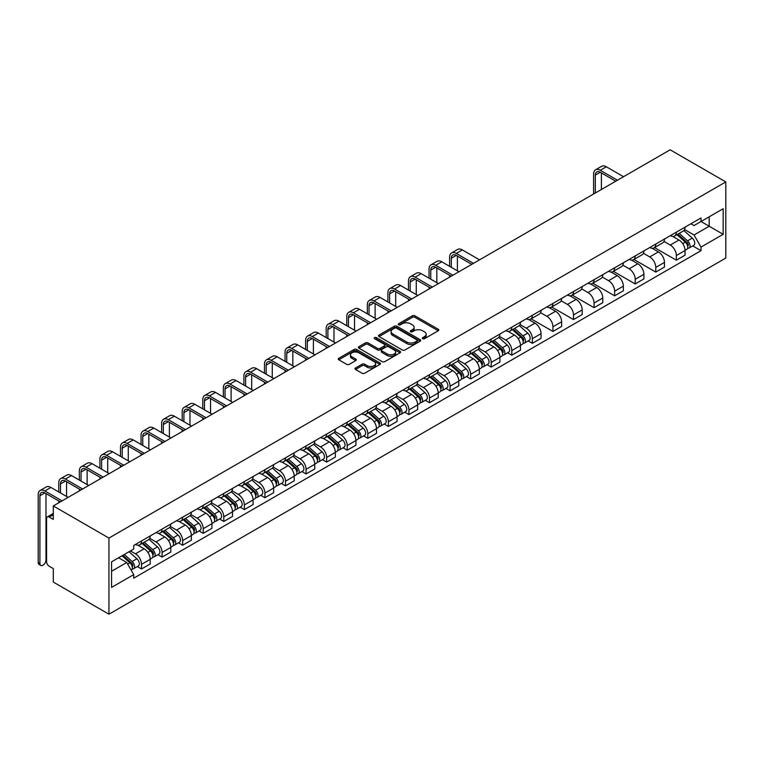 <?xml version="1.0" encoding="UTF-8"?>
<svg xmlns="http://www.w3.org/2000/svg" width="764" height="764" viewBox="0 0 764 764"><rect width="100%" height="100%" fill="white"/><g stroke="black" fill="none" stroke-linecap="round" stroke-linejoin="round"><path stroke-width="1.15" d="M422.683 338.7A1.28 0.735 0 0 0 424.498 338.7L438.249 330.764A1.834 1.06 0 0 0 438.784 330.019A1.834 1.06 0 0 0 438.249 329.265L414.947 315.818A1.834 1.06 0 0 0 412.359 315.818L398.607 323.755A1.28 0.735 0 0 0 398.235 324.28A1.28 0.735 0 0 0 398.607 324.805A1.28 0.735 0 0 0 400.422 324.805L402.198 323.774A5.854 3.381 0 0 1 410.488 323.774L412.426 324.901A5.854 3.381 0 0 1 414.145 327.288A5.854 3.381 0 0 1 412.426 329.676L410.65 330.707A1.28 0.735 0 0 0 410.268 331.232A1.28 0.735 0 0 0 410.65 331.757A1.28 0.735 0 0 0 412.455 331.757L414.241 330.726A5.854 3.381 0 0 1 422.521 330.726L424.459 331.843A5.854 3.381 0 0 1 426.178 334.24A5.854 3.381 0 0 1 424.459 336.628L422.683 337.659A1.28 0.735 0 0 0 422.311 338.185A1.28 0.735 0 0 0 422.683 338.7L422.683 337.659M355.537 367.981A1.834 1.06 0 0 0 355.002 368.726A1.834 1.06 0 0 0 355.537 369.47L362.079 373.243A1.834 1.06 0 0 0 364.667 373.243L379.937 364.428A1.834 1.06 0 0 0 380.472 363.683A1.834 1.06 0 0 0 379.937 362.938L356.645 349.482A1.834 1.06 0 0 0 354.057 349.482L338.777 358.297A1.834 1.06 0 0 0 338.242 359.051A1.834 1.06 0 0 0 338.777 359.796L346.675 364.352A1.834 1.06 0 0 0 349.263 364.352L355.804 360.579A1.834 1.06 0 0 0 356.339 359.834A1.834 1.06 0 0 0 355.804 359.09L351.889 356.826A4.899 2.827 0 0 1 350.447 354.83A4.899 2.827 0 0 1 353.474 352.214A4.899 2.827 0 0 1 358.813 352.825L374.15 361.678A4.899 2.827 0 0 1 375.582 363.683A4.899 2.827 0 0 1 372.555 366.29A4.899 2.827 0 0 1 367.226 365.679L364.667 364.208A1.834 1.06 0 0 0 362.079 364.208L355.537 367.981L355.537 369.47L362.079 365.727L362.079 364.208M108.946 538.066L53.299 505.94L670.152 149.801L725.8 181.927L108.946 538.066L108.946 614.199L725.8 258.06L725.8 181.927M402.332 350.007A1.834 1.06 0 0 0 404.92 350.007L420.19 341.183A1.834 1.06 0 0 0 420.725 340.438A1.834 1.06 0 0 0 420.19 339.693L396.898 326.247A1.834 1.06 0 0 0 394.31 326.247L379.03 335.062A1.834 1.06 0 0 0 378.495 335.807A1.834 1.06 0 0 0 379.03 336.552L402.332 350.007M375.076 338.977A1.28 0.735 0 0 1 376.375 339.159L400.04 352.825L384.789 361.63A1.834 1.06 0 0 1 382.201 361.63L358.908 348.174L358.908 346.684A1.834 1.06 0 0 0 358.373 347.429A1.834 1.06 0 0 0 358.908 348.174M358.908 346.684L365.44 342.902A1.834 1.06 0 0 1 368.028 342.902L377.483 348.365A1.834 1.06 0 0 0 380.071 348.365L384.407 345.863A1.834 1.06 0 0 0 384.941 345.108A1.834 1.06 0 0 0 384.407 344.363L374.57 338.681A1.28 0.735 0 0 1 374.188 338.166A1.28 0.735 0 0 1 374.981 337.478A1.28 0.735 0 0 1 376.375 337.64L400.069 351.316A1.834 1.06 0 0 1 400.603 352.061A1.834 1.06 0 0 1 400.069 352.806L400.069 351.316M53.299 505.94L53.299 519.415L49.211 517.056A3.734 2.149 -120 0 0 47.349 516.875A3.734 2.149 -120 0 0 46.575 518.575L46.575 561.664A3.734 2.149 -120 0 0 49.211 566.239L53.299 568.597L53.299 582.072L108.946 614.199M676.35 232.18A8.576 4.956 60 0 1 674.574 236.028L683.274 231.005A8.576 4.956 -120 0 0 685.05 227.147M664.002 241.414L670.286 245.043A8.576 4.956 60 0 1 676.35 255.548L685.05 250.525A8.576 4.956 -120 0 0 678.986 240.02L672.759 236.42M685.05 250.525L685.05 255.166L676.35 260.19L654.538 247.593M674.574 236.028A8.576 4.956 60 0 1 670.353 235.637M676.35 255.548L676.35 260.19M655.779 244.05A8.576 4.956 60 0 1 654.003 247.899L662.703 242.876A8.576 4.956 -120 0 0 664.479 239.027M633.967 259.474L655.779 272.07L664.479 267.047L664.479 262.396A8.576 4.956 -120 0 0 658.415 251.891L652.189 248.3M654.003 247.899A8.576 4.956 60 0 1 649.782 247.517M643.431 253.285L649.715 256.914A8.576 4.956 60 0 1 655.779 267.419L655.779 272.07M635.209 255.93A8.576 4.956 60 0 1 633.432 259.779L642.132 254.756A8.576 4.956 -120 0 0 643.909 250.907M613.396 271.344L635.209 283.941L643.909 278.917L643.909 274.276A8.576 4.956 -120 0 0 637.844 263.771L631.618 260.171M633.432 259.779A8.576 4.956 60 0 1 629.211 259.388M622.861 265.165L629.144 268.794A8.576 4.956 60 0 1 635.209 279.299L635.209 283.941M614.638 267.801A8.576 4.956 60 0 1 612.862 271.659L621.562 266.626A8.576 4.956 -120 0 0 623.338 262.778M592.826 283.224L614.638 295.821L623.338 290.798L623.338 286.156A8.576 4.956 -120 0 0 617.274 275.642L611.047 272.051M612.862 271.659A8.576 4.956 60 0 1 608.641 271.268M602.29 277.046L608.574 280.674A8.576 4.956 60 0 1 614.638 291.179L614.638 295.821M594.067 279.681A8.576 4.956 60 0 1 592.291 283.53L600.991 278.507A8.576 4.956 -120 0 0 602.767 274.658M572.255 295.105L594.067 307.701L602.767 302.668L602.767 298.027A8.576 4.956 -120 0 0 596.703 287.522L590.476 283.921M592.291 283.53A8.576 4.956 60 0 1 588.07 283.148M581.719 288.916L588.003 292.545A8.576 4.956 60 0 1 594.067 303.05L594.067 307.701M573.497 291.562A8.576 4.956 60 0 1 571.72 295.41L580.42 290.387A8.576 4.956 -120 0 0 582.197 286.529M551.684 306.975L573.497 319.572L582.197 314.548L582.197 309.907A8.576 4.956 -120 0 0 576.132 299.402L569.906 295.802M571.72 295.41A8.576 4.956 60 0 1 567.499 295.019M561.148 300.796L567.432 304.425A8.576 4.956 60 0 1 573.497 314.93L573.497 319.572M552.926 303.432A8.576 4.956 60 0 1 551.15 307.281L559.85 302.257A8.576 4.956 -120 0 0 561.626 298.409M531.114 318.855L552.926 331.452L561.626 326.429L561.626 321.778A8.576 4.956 -120 0 0 555.562 311.273L549.335 307.682M551.15 307.281A8.576 4.956 60 0 1 546.928 306.899M540.578 312.667L546.862 316.296A8.576 4.956 60 0 1 552.926 326.801L552.926 331.452M532.355 315.312A8.576 4.956 60 0 1 530.579 319.161L539.279 314.138A8.576 4.956 -120 0 0 541.055 310.289M528.182 340.916L532.355 343.322L541.055 338.299L541.055 333.658A8.576 4.956 -120 0 0 534.991 323.153L528.764 319.553M530.579 319.161A8.576 4.956 60 0 1 526.358 318.769M520.007 324.547L526.291 328.176A8.576 4.956 60 0 1 532.355 338.681L532.355 343.322M511.784 327.183A8.576 4.956 60 0 1 510.008 331.041L518.708 326.008A8.576 4.956 -120 0 0 520.485 322.16M507.611 352.796L511.784 355.203L520.485 350.179L520.485 345.538A8.576 4.956 -120 0 0 514.42 335.024L508.194 331.433M510.008 331.041A8.576 4.956 60 0 1 505.787 330.65M499.436 336.427L505.72 340.056A8.576 4.956 60 0 1 511.784 350.561L511.784 355.203M491.214 339.063A8.576 4.956 60 0 1 489.438 342.912L498.138 337.889A8.576 4.956 -120 0 0 499.914 334.04M487.04 364.667L491.214 367.083L499.914 362.05L499.914 357.409A8.576 4.956 -120 0 0 493.85 346.904L487.623 343.303M489.438 342.912A8.576 4.956 60 0 1 485.216 342.53M478.866 348.298L485.15 351.927A8.576 4.956 60 0 1 491.214 362.432L491.214 367.083M470.643 350.943A8.576 4.956 60 0 1 468.867 354.792L477.567 349.769A8.576 4.956 -120 0 0 479.343 345.911M466.47 376.547L470.643 378.954L479.343 373.93L479.343 369.289A8.576 4.956 -120 0 0 473.279 358.784L467.052 355.184M468.867 354.792A8.576 4.956 60 0 1 464.646 354.401M458.295 360.178L464.579 363.807A8.576 4.956 60 0 1 470.643 374.312L470.643 378.954M450.072 362.814A8.576 4.956 60 0 1 448.296 366.663L456.996 361.639A8.576 4.956 -120 0 0 458.772 357.791M445.899 388.418L450.072 390.834L458.782 385.81L458.782 381.16A8.576 4.956 -120 0 0 452.708 370.655L446.482 367.064M448.296 366.663A8.576 4.956 60 0 1 444.075 366.281M437.724 372.049L444.008 375.678A8.576 4.956 60 0 1 450.072 386.183L450.072 390.834M429.502 374.694A8.576 4.956 60 0 1 427.725 378.543L436.425 373.52A8.576 4.956 -120 0 0 438.202 369.671M425.328 400.298L429.502 402.704L438.211 397.681L438.211 393.04A8.576 4.956 -120 0 0 432.137 382.535L425.911 378.934M427.725 378.543A8.576 4.956 60 0 1 423.504 378.151M417.154 383.929L423.437 387.558A8.576 4.956 60 0 1 429.502 398.063L429.502 402.704M408.931 386.565A8.576 4.956 60 0 1 407.155 390.423L415.855 385.39A8.576 4.956 -120 0 0 417.631 381.542M404.758 412.178L408.931 414.585L417.641 409.561L417.641 404.92A8.576 4.956 -120 0 0 411.567 394.405L405.34 390.815M407.155 390.423A8.576 4.956 60 0 1 402.934 390.032M396.583 395.809L402.867 399.438A8.576 4.956 60 0 1 408.931 409.943L408.931 414.585M388.36 398.445A8.576 4.956 60 0 1 386.584 402.294L395.284 397.27A8.576 4.956 -120 0 0 397.06 393.422M384.187 424.049L388.36 426.465L397.07 421.432L397.07 416.791A8.576 4.956 -120 0 0 390.996 406.286L384.769 402.685M386.584 402.294A8.576 4.956 60 0 1 382.363 401.912M376.012 407.68L382.296 411.309A8.576 4.956 60 0 1 388.36 421.814L388.36 426.465M367.79 410.316A8.576 4.956 60 0 1 366.013 414.174L374.713 409.151A8.576 4.956 -120 0 0 376.49 405.292M363.616 435.929L367.79 438.335L376.499 433.312L376.499 428.671A8.576 4.956 -120 0 0 370.425 418.166L364.199 414.565M366.013 414.174A8.576 4.956 60 0 1 361.792 413.782M355.441 419.56L361.725 423.189A8.576 4.956 60 0 1 367.79 433.694L367.79 438.335M347.219 422.196A8.576 4.956 60 0 1 345.443 426.045L354.152 421.021A8.576 4.956 -120 0 0 355.919 417.173M343.046 447.799L347.219 450.216L355.928 445.192L355.928 440.541A8.576 4.956 -120 0 0 349.855 430.036L343.628 426.446M345.443 426.045A8.576 4.956 60 0 1 341.221 425.663M334.871 431.431L341.155 435.06A8.576 4.956 60 0 1 347.219 445.565L347.219 450.216M326.648 434.076A8.576 4.956 60 0 1 324.872 437.925L333.582 432.901A8.576 4.956 -120 0 0 335.358 429.053M322.475 459.68L326.648 462.086L335.358 457.063L335.358 452.422A8.576 4.956 -120 0 0 329.284 441.917L323.057 438.316M324.872 437.925A8.576 4.956 60 0 1 320.651 437.533M314.3 443.311L320.584 446.94A8.576 4.956 60 0 1 326.648 457.445L326.648 462.086M306.077 445.947A8.576 4.956 60 0 1 304.301 449.805L313.011 444.772A8.576 4.956 -120 0 0 314.787 440.923M301.904 471.56L306.077 473.966L314.787 468.943L314.787 464.302A8.576 4.956 -120 0 0 308.713 453.787L302.487 450.197M304.301 449.805A8.576 4.956 60 0 1 300.08 449.413M293.729 455.191L300.013 458.82A8.576 4.956 60 0 1 306.077 469.325L306.077 473.966M285.507 457.827A8.576 4.956 60 0 1 283.731 461.676L292.44 456.652A8.576 4.956 -120 0 0 294.216 452.804M281.333 483.431L285.507 485.847L294.216 480.814L294.216 476.173A8.576 4.956 -120 0 0 288.143 465.668L281.916 462.067M283.731 461.676A8.576 4.956 60 0 1 279.509 461.294M273.159 467.062L279.443 470.691A8.576 4.956 60 0 1 285.507 481.196L285.507 485.847M264.936 469.698A8.576 4.956 60 0 1 263.16 473.556L271.869 468.533A8.576 4.956 -120 0 0 273.646 464.674M260.763 495.311L264.936 497.717L273.646 492.694L273.646 488.053A8.576 4.956 -120 0 0 267.572 477.548L261.345 473.947M263.16 473.556A8.576 4.956 60 0 1 258.939 473.164M252.588 478.942L258.872 482.571A8.576 4.956 60 0 1 264.936 493.076L264.936 497.717M244.365 481.578A8.576 4.956 60 0 1 242.589 485.426L251.299 480.403A8.576 4.956 -120 0 0 253.075 476.555M240.192 507.181L244.365 509.598L253.075 504.574L253.075 499.923A8.576 4.956 -120 0 0 247.001 489.418L240.775 485.828M242.589 485.426A8.576 4.956 60 0 1 238.368 485.044M232.017 490.813L238.301 494.442A8.576 4.956 60 0 1 244.365 504.947L244.365 509.598M223.795 493.458A8.576 4.956 60 0 1 222.018 497.307L230.728 492.283A8.576 4.956 -120 0 0 232.504 488.435M219.621 519.062L223.795 521.468L232.504 516.445L232.504 511.804A8.576 4.956 -120 0 0 226.43 501.299L220.204 497.698M222.018 497.307A8.576 4.956 60 0 1 217.797 496.915M211.447 502.693L217.73 506.322A8.576 4.956 60 0 1 223.795 516.827L223.795 521.468M203.224 505.329A8.576 4.956 60 0 1 201.448 509.177L210.157 504.154A8.576 4.956 -120 0 0 211.934 500.305M199.051 530.942L203.224 533.348L211.934 528.325L211.934 523.674A8.576 4.956 -120 0 0 205.86 513.169L199.633 509.578M201.448 509.177A8.576 4.956 60 0 1 197.227 508.795M190.876 514.573L197.16 518.202A8.576 4.956 60 0 1 203.224 528.707L203.224 533.348M182.653 517.209A8.576 4.956 60 0 1 180.877 521.058L189.587 516.034A8.576 4.956 -120 0 0 191.363 512.186M178.48 542.812L182.653 545.229L191.363 540.196L191.363 535.554A8.576 4.956 -120 0 0 185.289 525.049L179.062 521.449M180.877 521.058A8.576 4.956 60 0 1 176.656 520.676M170.305 526.444L176.589 530.073A8.576 4.956 60 0 1 182.653 540.578L182.653 545.229M162.083 529.08A8.576 4.956 60 0 1 160.306 532.938L169.016 527.914A8.576 4.956 -120 0 0 170.792 524.056M157.909 554.693L162.083 557.099L170.792 552.076L170.792 547.435A8.576 4.956 -120 0 0 164.718 536.93L158.492 533.329M160.306 532.938A8.576 4.956 60 0 1 156.085 532.546M149.734 538.324L156.018 541.953A8.576 4.956 60 0 1 162.083 552.458L162.083 557.099M141.512 540.96A8.576 4.956 60 0 1 139.736 544.808L148.445 539.785A8.576 4.956 -120 0 0 150.221 535.936M137.339 566.563L141.512 568.979L150.221 563.956L150.221 559.305A8.576 4.956 -120 0 0 144.148 548.8L137.921 545.209M139.736 544.808A8.576 4.956 60 0 1 135.514 544.426M130.434 550.93L135.448 553.824A8.576 4.956 60 0 1 141.512 564.329L141.512 568.979M690.923 223.766L694.018 225.552L723.164 208.725L709.183 216.795L709.183 226.239L694.018 234.997L684.573 229.534M111.582 571.262L126.748 562.505L133.738 574.614L111.582 587.401L111.582 561.817L133.738 549.029L133.738 545.448L701.008 217.941L701.008 221.512L723.164 234.309L701.008 247.097L694.018 234.997M723.164 208.725L723.164 234.309M133.738 574.614L133.738 578.186L701.008 250.678L701.008 247.097M126.748 562.505L118.573 557.787M692.747 245.903L701.008 250.678M423.199 338.882L424.459 338.156A5.854 3.381 0 0 0 426.178 335.759L426.178 334.24M414.145 327.288L414.145 328.816A5.854 3.381 0 0 1 412.426 331.204L411.156 331.939M438.221 330.774L414.947 317.337A1.834 1.06 0 0 0 412.359 317.337L399.123 324.986M420.171 341.202L396.898 327.766A1.834 1.06 0 0 0 394.31 327.766L379.059 336.571M416.953 340.964A1.28 0.735 0 0 0 417.335 340.438A1.28 0.735 0 0 0 416.953 339.913L396.506 328.109A1.28 0.735 0 0 0 394.692 328.109L392.82 329.198A5.854 3.381 0 0 0 391.101 331.586A5.854 3.381 0 0 0 392.82 333.973L406.792 342.043A5.854 3.381 0 0 0 415.081 342.043L416.953 340.964L416.953 342.482A1.28 0.735 0 0 0 417.335 341.966L417.335 340.438M391.101 331.586L391.101 333.104A5.854 3.381 0 0 0 392.82 335.501L392.82 333.973M416.953 342.482L415.081 343.571A5.854 3.381 0 0 1 406.792 343.571L392.82 335.501M358.927 348.193L365.44 344.43L365.44 342.902M384.941 345.108L384.941 346.636A1.834 1.06 0 0 1 384.407 347.381L380.071 349.883A1.834 1.06 0 0 1 377.483 349.883L368.028 344.43A1.834 1.06 0 0 0 365.44 344.43M387.281 354.018A4.899 2.827 0 0 0 392.62 354.639A4.899 2.827 0 0 0 395.647 352.023A4.899 2.827 0 0 0 394.205 350.027L388.809 346.904A1.834 1.06 0 0 0 386.212 346.904L381.876 349.406A1.834 1.06 0 0 0 381.341 350.151A1.834 1.06 0 0 0 381.876 350.905L387.281 354.018L387.281 355.546A4.899 2.827 0 0 0 392.62 356.158A4.899 2.827 0 0 0 395.647 353.551L395.647 352.023M381.341 350.151L381.341 351.679A1.834 1.06 0 0 0 381.876 352.424L381.876 350.905M387.281 355.546L381.876 352.424M375.582 363.683L375.582 365.202A4.899 2.827 0 0 1 372.555 367.818A4.899 2.827 0 0 1 367.226 367.207L364.667 365.727A1.834 1.06 0 0 0 362.079 365.727M350.447 354.83L350.447 356.349A4.899 2.827 0 0 0 351.889 358.345L351.889 356.826M355.776 360.598L351.889 358.345M379.918 364.438L356.645 351.001A1.834 1.06 0 0 0 354.057 351.001L338.805 359.806L338.777 358.297M676.942 234.653L685.327 242.14A4.66 2.693 60 0 1 686.788 249.341L685.05 250.353M677.171 234.854L681.116 237.136M677.792 234.166L687.122 242.494A2.235 1.289 60 0 1 687.82 245.951A2.235 1.289 60 0 1 687.619 246.037M679.186 233.364L687.571 240.841A4.66 2.693 60 0 1 689.033 248.052A4.66 2.693 60 0 1 687.629 248.204M683.866 230.556L692.318 238.101A4.66 2.693 60 0 1 693.779 245.311L689.033 248.052M595.318 193.005L595.318 175.118A6.991 4.04 60 0 1 596.77 171.91A6.991 4.04 60 0 1 600.265 172.263L615.755 181.202M623.539 176.713L606.329 166.781A9.416 5.434 -120 0 0 601.621 166.313L595.557 169.818A9.416 5.434 -120 0 0 593.609 174.125L593.609 193.999M617.474 180.218L600.265 170.276A9.416 5.434 -120 0 0 595.557 169.818M601.383 189.501L601.383 172.903M512.377 329.666L520.761 337.144A4.66 2.693 60 0 1 522.223 344.354L520.485 345.357M512.606 329.867L516.55 332.139M513.227 329.179L522.557 337.507A2.235 1.289 60 0 1 523.254 340.964A2.235 1.289 60 0 1 523.053 341.04M514.621 328.377L523.006 335.854A4.66 2.693 60 0 1 524.467 343.065A4.66 2.693 60 0 1 523.063 343.208M519.3 325.569L527.752 333.114A4.66 2.693 60 0 1 529.213 340.324L524.467 343.065M491.806 341.546L500.191 349.024A4.66 2.693 60 0 1 501.652 356.234L499.914 357.237M492.035 341.747L495.979 344.02M492.656 341.059L501.986 349.377A2.235 1.289 60 0 1 502.683 352.834A2.235 1.289 60 0 1 502.483 352.92M494.05 340.247L502.435 347.725A4.66 2.693 60 0 1 503.896 354.935A4.66 2.693 60 0 1 502.492 355.088M498.73 337.44L507.181 344.984A4.66 2.693 60 0 1 508.643 352.194L503.896 354.935M471.235 353.417L479.62 360.904A4.66 2.693 60 0 1 481.081 368.105L479.343 369.117M471.464 353.617L475.409 355.9M472.085 352.93L481.416 361.257A2.235 1.289 60 0 1 482.113 364.714A2.235 1.289 60 0 1 481.912 364.8M473.479 352.128L481.864 359.605A4.66 2.693 60 0 1 483.325 366.815A4.66 2.693 60 0 1 481.922 366.968M478.159 349.32L486.611 356.864A4.66 2.693 60 0 1 488.072 364.075L483.325 366.815M451.323 267.304L451.323 258.251A6.991 4.04 60 0 1 452.775 255.052A6.991 4.04 60 0 1 456.27 255.396L471.77 264.344M479.544 259.846L462.335 249.914A9.416 5.434 -120 0 0 457.626 249.446L451.562 252.951A9.416 5.434 -120 0 0 449.614 257.258L449.614 266.321M473.479 263.351L456.27 253.419A9.416 5.434 -120 0 0 451.562 252.951M449.614 275.307L449.614 277.131M457.397 270.809L457.397 256.045M430.753 279.185L430.753 270.122A6.991 4.04 60 0 1 432.204 266.923A6.991 4.04 60 0 1 435.7 267.276L451.199 276.215M458.973 271.726L441.764 261.794A9.416 5.434 -120 0 0 437.056 261.326L430.991 264.822A9.416 5.434 -120 0 0 429.043 269.138L429.043 278.192M452.909 275.231L435.7 265.289A9.416 5.434 -120 0 0 430.991 264.822M429.043 287.178L429.043 289.002M436.827 282.69L436.827 267.916M410.182 291.065L410.182 282.002A6.991 4.04 60 0 1 411.634 278.803A6.991 4.04 60 0 1 415.129 279.147L430.629 288.095M438.402 283.597L421.193 273.665A9.416 5.434 -120 0 0 416.485 273.197L410.421 276.702A9.416 5.434 -120 0 0 408.473 281.009L408.473 290.072M432.338 287.102L415.129 277.17A9.416 5.434 -120 0 0 410.421 276.702M408.473 299.058L408.473 300.882M416.256 294.56L416.256 279.796M389.611 302.936L389.611 293.882A6.991 4.04 60 0 1 391.063 290.673A6.991 4.04 60 0 1 394.558 291.027L410.058 299.966M417.832 295.477L400.623 285.545A9.416 5.434 -120 0 0 395.914 285.077L389.85 288.582A9.416 5.434 -120 0 0 387.902 292.889L387.902 301.952M411.767 298.982L394.558 289.04A9.416 5.434 -120 0 0 389.85 288.582M387.902 310.929L387.902 312.762M395.685 306.44L395.685 291.667M450.664 365.297L459.049 372.775A4.66 2.693 60 0 1 460.511 379.985L458.772 380.988M450.894 365.498L454.838 367.771M451.514 364.81L460.845 373.128A2.235 1.289 60 0 1 461.542 376.595A2.235 1.289 60 0 1 461.341 376.671M452.909 363.998L461.294 371.485A4.66 2.693 60 0 1 462.755 378.696A4.66 2.693 60 0 1 461.351 378.839M457.588 361.2L466.04 368.745A4.66 2.693 60 0 1 467.501 375.955L462.755 378.696M369.041 314.816L369.041 305.753A6.991 4.04 60 0 1 370.492 302.554A6.991 4.04 60 0 1 373.988 302.897L389.487 311.846M397.261 307.357L380.052 297.416A9.416 5.434 -120 0 0 375.344 296.948L369.279 300.453A9.416 5.434 -120 0 0 367.331 304.769L367.331 313.823M391.197 310.852L373.988 300.921A9.416 5.434 -120 0 0 369.279 300.453M367.331 322.809L367.331 324.633M375.114 318.321L375.114 303.547M430.094 377.177L438.479 384.655A4.66 2.693 60 0 1 439.94 391.865L438.202 392.868M430.323 377.368L434.267 379.651M430.944 376.681L440.274 385.008A2.235 1.289 60 0 1 440.971 388.465A2.235 1.289 60 0 1 440.771 388.551M432.338 375.878L440.723 383.356A4.66 2.693 60 0 1 442.184 390.566A4.66 2.693 60 0 1 440.78 390.719M437.018 373.071L445.469 380.615A4.66 2.693 60 0 1 446.93 387.826L442.184 390.566M348.47 326.686L348.47 317.633A6.991 4.04 60 0 1 349.922 314.434A6.991 4.04 60 0 1 353.417 314.778L368.916 323.726M376.69 319.228L359.481 309.296A9.416 5.434 -120 0 0 354.773 308.828L348.709 312.333A9.416 5.434 -120 0 0 346.76 316.64L346.76 325.703M370.626 322.733L353.417 312.801A9.416 5.434 -120 0 0 348.709 312.333M346.76 334.689L346.76 336.513M354.544 330.191L354.544 315.427M409.523 389.048L417.908 396.526A4.66 2.693 60 0 1 419.369 403.736L417.631 404.739M409.752 389.248L413.696 391.521M410.373 388.561L419.703 396.888A2.235 1.289 60 0 1 420.401 400.346A2.235 1.289 60 0 1 420.2 400.422M411.767 387.759L420.152 395.236A4.66 2.693 60 0 1 421.613 402.447A4.66 2.693 60 0 1 420.21 402.59M416.447 384.951L424.899 392.495A4.66 2.693 60 0 1 426.36 399.706L421.613 402.447M388.962 400.928L397.337 408.406A4.66 2.693 60 0 1 398.798 415.616L397.06 416.619M389.182 401.119L393.126 403.402M389.802 400.441L399.133 408.759A2.235 1.289 60 0 1 399.83 412.216A2.235 1.289 60 0 1 399.629 412.302M391.197 399.629L399.582 407.107A4.66 2.693 60 0 1 401.043 414.317A4.66 2.693 60 0 1 399.639 414.47M395.876 396.822L404.328 404.366A4.66 2.693 60 0 1 405.789 411.576L401.043 414.317M368.391 412.799L376.767 420.286A4.66 2.693 60 0 1 378.228 427.487L376.49 428.499M368.611 412.999L372.555 415.282M369.232 412.312L378.562 420.639A2.235 1.289 60 0 1 379.259 424.096A2.235 1.289 60 0 1 379.059 424.182M370.626 411.509L379.011 418.987A4.66 2.693 60 0 1 380.472 426.197A4.66 2.693 60 0 1 379.068 426.35M375.305 408.702L383.757 416.246A4.66 2.693 60 0 1 385.218 423.457L380.472 426.197M347.821 424.679L356.196 432.157A4.66 2.693 60 0 1 357.657 439.367L355.919 440.37M348.04 424.879L351.984 427.152M348.661 424.192L357.991 432.51A2.235 1.289 60 0 1 358.688 435.977A2.235 1.289 60 0 1 358.488 436.053M350.055 423.38L358.44 430.867A4.66 2.693 60 0 1 359.901 438.068A4.66 2.693 60 0 1 358.497 438.221M354.735 420.582L363.187 428.126A4.66 2.693 60 0 1 364.648 435.337L359.901 438.068M327.25 436.559L335.625 444.037A4.66 2.693 60 0 1 337.086 451.247L335.348 452.25M327.469 436.75L331.414 439.033M328.09 436.063L337.421 444.39A2.235 1.289 60 0 1 338.118 447.847A2.235 1.289 60 0 1 337.917 447.933M329.485 435.26L337.869 442.738A4.66 2.693 60 0 1 339.331 449.948A4.66 2.693 60 0 1 337.927 450.101M334.164 432.453L342.616 439.997A4.66 2.693 60 0 1 344.077 447.207L339.331 449.948M306.679 448.43L315.054 455.907A4.66 2.693 60 0 1 316.525 463.118L314.778 464.12M306.899 448.63L310.843 450.903M307.52 447.943L316.85 456.27A2.235 1.289 60 0 1 317.547 459.727A2.235 1.289 60 0 1 317.346 459.804M308.914 447.141L317.299 454.618A4.66 2.693 60 0 1 318.76 461.828A4.66 2.693 60 0 1 317.356 461.972M313.593 444.333L322.045 451.877A4.66 2.693 60 0 1 323.506 459.088L318.76 461.828M286.108 460.31L294.484 467.788A4.66 2.693 60 0 1 295.954 474.998L294.207 476.001M286.328 460.501L290.272 462.783M286.949 459.823L296.279 468.141A2.235 1.289 60 0 1 296.976 471.598A2.235 1.289 60 0 1 296.776 471.684M288.343 459.011L296.728 466.489A4.66 2.693 60 0 1 298.189 473.699A4.66 2.693 60 0 1 296.785 473.852M293.023 456.203L301.474 463.748A4.66 2.693 60 0 1 302.936 470.958L298.189 473.699M265.538 472.181L273.913 479.668A4.66 2.693 60 0 1 275.384 486.869L273.636 487.881M265.757 472.381L269.702 474.664M266.378 471.694L275.708 480.021A2.235 1.289 60 0 1 276.406 483.478A2.235 1.289 60 0 1 276.205 483.564M267.772 470.891L276.157 478.369A4.66 2.693 60 0 1 277.618 485.579A4.66 2.693 60 0 1 276.215 485.732M272.452 468.084L280.904 475.628A4.66 2.693 60 0 1 282.365 482.838L277.618 485.579M244.967 484.061L253.342 491.538A4.66 2.693 60 0 1 254.813 498.749L253.065 499.751M245.187 484.261L249.131 486.534M245.807 483.574L255.138 491.892A2.235 1.289 60 0 1 255.835 495.359A2.235 1.289 60 0 1 255.634 495.435M247.202 482.762L255.587 490.249A4.66 2.693 60 0 1 257.048 497.45A4.66 2.693 60 0 1 255.644 497.603M251.881 479.964L260.333 487.508A4.66 2.693 60 0 1 261.794 494.709L257.048 497.45M224.396 495.941L232.772 503.419A4.66 2.693 60 0 1 234.242 510.629L232.495 511.632M224.616 496.132L228.56 498.414M225.237 495.444L234.567 503.772A2.235 1.289 60 0 1 235.264 507.229A2.235 1.289 60 0 1 235.064 507.315M226.631 494.642L235.016 502.12A4.66 2.693 60 0 1 236.477 509.33A4.66 2.693 60 0 1 235.073 509.483M231.311 491.835L239.762 499.379A4.66 2.693 60 0 1 241.223 506.589L236.477 509.33M203.826 507.812L212.201 515.289A4.66 2.693 60 0 1 213.672 522.5L211.924 523.502M204.045 508.012L207.989 510.285M204.666 507.325L213.996 515.643A2.235 1.289 60 0 1 214.694 519.109A2.235 1.289 60 0 1 214.493 519.186M206.06 506.522L214.445 514A4.66 2.693 60 0 1 215.906 521.21A4.66 2.693 60 0 1 214.503 521.354M210.74 503.715L219.192 511.259A4.66 2.693 60 0 1 220.653 518.469L215.906 521.21M183.255 519.692L191.63 527.17A4.66 2.693 60 0 1 193.101 534.38L191.353 535.383M183.475 519.883L187.419 522.165M184.095 519.205L193.426 527.523A2.235 1.289 60 0 1 194.123 530.98A2.235 1.289 60 0 1 193.922 531.066M185.49 518.393L193.875 525.871A4.66 2.693 60 0 1 195.336 533.081A4.66 2.693 60 0 1 193.932 533.234M190.169 515.585L198.621 523.13A4.66 2.693 60 0 1 200.082 530.34L195.336 533.081M162.684 531.563L171.06 539.05A4.66 2.693 60 0 1 172.53 546.25L170.783 547.263M162.904 531.763L166.848 534.046M163.525 531.076L172.855 539.403A2.235 1.289 60 0 1 173.552 542.86A2.235 1.289 60 0 1 173.352 542.946M164.919 530.273L173.304 537.751A4.66 2.693 60 0 1 174.765 544.961A4.66 2.693 60 0 1 173.361 545.114M169.598 527.466L178.05 535.01A4.66 2.693 60 0 1 179.511 542.22L174.765 544.961M142.114 543.443L150.489 550.92A4.66 2.693 60 0 1 151.96 558.131L150.212 559.133M142.333 543.643L146.277 545.916M142.954 542.956L152.284 551.274A2.235 1.289 60 0 1 152.981 554.74A2.235 1.289 60 0 1 152.781 554.817M144.348 542.144L152.733 549.631A4.66 2.693 60 0 1 154.194 556.832A4.66 2.693 60 0 1 152.79 556.985M149.028 539.346L157.48 546.89A4.66 2.693 60 0 1 158.941 554.091L154.194 556.832M327.899 338.567L327.899 329.504A6.991 4.04 60 0 1 329.351 326.304A6.991 4.04 60 0 1 332.846 326.648L348.346 335.597M356.119 331.108L338.91 321.176A9.416 5.434 -120 0 0 334.202 320.708L328.138 324.203A9.416 5.434 -120 0 0 326.19 328.52L326.19 337.573M350.055 334.613L332.846 324.671A9.416 5.434 -120 0 0 328.138 324.203M326.19 346.56L326.19 348.384M333.973 342.071L333.973 327.298M307.329 350.447L307.329 341.384A6.991 4.04 60 0 1 308.78 338.185A6.991 4.04 60 0 1 312.275 338.528L327.775 347.477M335.549 342.979L318.34 333.047A9.416 5.434 -120 0 0 313.632 332.579L307.567 336.084A9.416 5.434 -120 0 0 305.619 340.391L305.619 349.454M329.485 346.484L312.275 336.552A9.416 5.434 -120 0 0 307.567 336.084M305.619 358.44L305.619 360.264M313.402 353.942L313.402 339.178M286.758 362.317L286.758 353.264A6.991 4.04 60 0 1 288.209 350.055A6.991 4.04 60 0 1 291.705 350.409L307.204 359.347M314.978 354.859L297.769 344.927A9.416 5.434 -120 0 0 293.061 344.459L286.997 347.964A9.416 5.434 -120 0 0 285.048 352.271L285.048 361.334M308.914 358.364L291.705 348.422A9.416 5.434 -120 0 0 286.997 347.964M285.048 370.311L285.048 372.144M292.832 365.822L292.832 351.048M266.187 374.198L266.187 365.135A6.991 4.04 60 0 1 267.639 361.935A6.991 4.04 60 0 1 271.134 362.279L286.634 371.228M294.407 366.739L277.198 356.798A9.416 5.434 -120 0 0 272.49 356.33L266.426 359.834A9.416 5.434 -120 0 0 264.478 364.151L264.478 373.204M288.343 370.234L271.134 360.302A9.416 5.434 -120 0 0 266.426 359.834M264.478 382.191L264.478 384.015M272.261 377.702L272.261 362.929M245.616 386.068L245.616 377.015A6.991 4.04 60 0 1 247.068 373.816A6.991 4.04 60 0 1 250.563 374.159L266.063 383.108M273.837 378.61L256.628 368.678A9.416 5.434 -120 0 0 251.919 368.21L245.855 371.715A9.416 5.434 -120 0 0 243.907 376.022L243.907 385.085M267.772 382.115L250.563 372.183A9.416 5.434 -120 0 0 245.855 371.715M243.907 394.071L243.907 395.895M251.69 389.573L251.69 374.809M225.046 397.948L225.046 388.886A6.991 4.04 60 0 1 226.497 385.686A6.991 4.04 60 0 1 229.993 386.03L245.492 394.978M253.266 390.49L236.057 380.558A9.416 5.434 -120 0 0 231.349 380.09L225.285 383.585A9.416 5.434 -120 0 0 223.336 387.902L223.336 396.955M247.202 393.995L229.993 384.053A9.416 5.434 -120 0 0 225.285 383.585M223.336 405.942L223.336 407.766M231.12 401.453L231.12 386.679M204.475 409.829L204.475 400.766A6.991 4.04 60 0 1 205.927 397.567A6.991 4.04 60 0 1 209.422 397.91L224.922 406.859M232.695 402.361L215.486 392.429A9.416 5.434 -120 0 0 210.778 391.961L204.714 395.466A9.416 5.434 -120 0 0 202.766 399.773L202.766 408.836M226.631 405.865L209.422 395.933A9.416 5.434 -120 0 0 204.714 395.466M202.766 417.822L202.766 419.646M210.549 413.324L210.549 398.56M183.904 421.699L183.904 412.646A6.991 4.04 60 0 1 185.356 409.437A6.991 4.04 60 0 1 188.851 409.791L204.351 418.729M212.125 414.241L194.915 404.309A9.416 5.434 -120 0 0 190.207 403.841L184.143 407.346A9.416 5.434 -120 0 0 182.195 411.653L182.195 420.716M206.06 417.746L188.851 407.804A9.416 5.434 -120 0 0 184.143 407.346M182.195 429.693L182.195 431.526M189.978 425.204L189.978 410.43M163.334 433.58L163.334 424.517A6.991 4.04 60 0 1 164.785 421.317A6.991 4.04 60 0 1 168.281 421.661L183.78 430.609M191.554 426.121L174.345 416.179A9.416 5.434 -120 0 0 169.637 415.712L163.572 419.216A9.416 5.434 -120 0 0 161.624 423.533L161.624 432.586M185.49 429.616L168.281 419.684A9.416 5.434 -120 0 0 163.572 419.216M161.624 441.573L161.624 443.397M169.407 437.084L169.407 422.311M142.763 445.45L142.763 436.397A6.991 4.04 60 0 1 144.215 433.198A6.991 4.04 60 0 1 147.71 433.541L163.209 442.49M170.983 437.992L153.774 428.06A9.416 5.434 -120 0 0 149.066 427.592L143.002 431.097A9.416 5.434 -120 0 0 141.053 435.404L141.053 444.467M164.919 441.496L147.71 431.564A9.416 5.434 -120 0 0 143.002 431.097M141.053 453.444L141.053 455.277M148.837 448.955L148.837 434.191M122.192 457.33L122.192 448.267A6.991 4.04 60 0 1 123.644 445.068A6.991 4.04 60 0 1 127.139 445.412L142.639 454.36M150.412 449.872L133.203 439.93A9.416 5.434 -120 0 0 128.495 439.472L122.431 442.967A9.416 5.434 -120 0 0 120.483 447.284L120.483 456.337M144.348 453.367L127.139 443.435A9.416 5.434 -120 0 0 122.431 442.967M120.483 465.324L120.483 467.148M128.266 460.835L128.266 446.061M101.622 469.211L101.622 460.148A6.991 4.04 60 0 1 103.073 456.948A6.991 4.04 60 0 1 106.568 457.292L122.068 466.241M129.842 461.743L112.633 451.81A9.416 5.434 -120 0 0 107.925 451.343L101.86 454.847A9.416 5.434 -120 0 0 99.912 459.154L99.912 468.217M123.778 465.247L106.568 455.315A9.416 5.434 -120 0 0 101.86 454.847M99.912 477.204L99.912 479.028M107.695 472.706L107.695 457.942M81.051 481.081L81.051 472.028A6.991 4.04 60 0 1 82.502 468.819A6.991 4.04 60 0 1 85.998 469.172L101.497 478.111M109.271 473.623L92.062 463.691A9.416 5.434 -120 0 0 87.354 463.223L81.29 466.728A9.416 5.434 -120 0 0 79.341 471.035L79.341 480.098M103.207 477.128L85.998 467.186A9.416 5.434 -120 0 0 81.29 466.728M79.341 489.075L79.341 490.908M87.125 484.586L87.125 469.812M60.48 492.961L60.48 483.898A6.991 4.04 60 0 1 61.932 480.699A6.991 4.04 60 0 1 65.427 481.043L80.927 489.991M88.7 485.503L71.491 475.561A9.416 5.434 -120 0 0 66.783 475.093L60.719 478.598A9.416 5.434 -120 0 0 58.771 482.915L58.771 491.968M82.636 488.998L65.427 479.066A9.416 5.434 -120 0 0 60.719 478.598M58.771 500.955L58.771 502.779M66.554 496.466L66.554 481.692M122.049 555.772L129.918 562.801A4.66 2.693 60 0 1 131.389 570.011L131.15 570.145M122.135 555.734L125.707 557.796M122.899 555.285L131.714 563.154A2.235 1.289 60 0 1 132.411 566.611A2.235 1.289 60 0 1 132.21 566.697M124.293 554.483L132.162 561.502A4.66 2.693 60 0 1 133.624 568.712A4.66 2.693 60 0 1 132.22 568.865M129.04 551.742L136.909 558.761A4.66 2.693 60 0 1 138.37 565.971L133.624 568.712M40.807 565.417L39.088 564.434A4.288 2.473 -60 0 1 38.2 562.466L39.909 563.46A4.288 2.473 120 0 0 40.807 565.417A4.288 2.473 120 0 0 44.111 564.271A4.288 2.473 120 0 0 45.983 559.955L45.983 493.573M39.909 563.46L39.909 495.779A6.991 4.04 60 0 1 41.361 492.579A6.991 4.04 60 0 1 44.856 492.923L60.356 501.872M68.13 497.374L50.921 487.442A9.416 5.434 -120 0 0 46.212 486.974L40.148 490.478A9.416 5.434 -120 0 0 38.2 494.786L38.2 562.466M62.065 500.878L44.856 490.946A9.416 5.434 -120 0 0 40.148 490.478M162.083 552.458L170.792 547.435M182.653 540.578L191.363 535.554M203.224 528.707L211.934 523.674M223.795 516.827L232.504 511.804M244.365 504.947L253.075 499.923M264.936 493.076L273.646 488.053M285.507 481.196L294.216 476.173M306.077 469.325L314.787 464.302M326.648 457.445L335.358 452.422M347.219 445.565L355.928 440.541M367.79 433.694L376.499 428.671M388.36 421.814L397.07 416.791M408.931 409.943L417.641 404.92M429.502 398.063L438.211 393.04M450.072 386.183L458.782 381.16M470.643 374.312L479.343 369.289M491.214 362.432L499.914 357.409M511.784 350.561L520.485 345.538M532.355 338.681L541.055 333.658M552.926 326.801L561.626 321.778M573.497 314.93L582.197 309.907M594.067 303.05L602.767 298.027M614.638 291.179L623.338 286.156M635.209 279.299L643.909 274.276M655.779 267.419L664.479 262.396M141.512 564.329L150.221 559.305M135.448 553.824L144.148 548.8M156.018 541.953L164.718 536.93M176.589 530.073L185.289 525.049M197.16 518.202L205.86 513.169M217.73 506.322L226.43 501.299M238.301 494.442L247.001 489.418M258.872 482.571L267.572 477.548M279.443 470.691L288.143 465.668M300.013 458.82L308.713 453.787M320.584 446.94L329.284 441.917M341.155 435.06L349.855 430.036M361.725 423.189L370.425 418.166M382.296 411.309L390.996 406.286M402.867 399.438L411.567 394.405M423.437 387.558L432.137 382.535M444.008 375.678L452.708 370.655M464.579 363.807L473.279 358.784M485.15 351.927L493.85 346.904M505.72 340.056L514.42 335.024M526.291 328.176L534.991 323.153M546.862 316.296L555.562 311.273M567.432 304.425L576.132 299.402M588.003 292.545L596.703 287.522M608.574 280.674L617.274 275.642M629.144 268.794L637.844 263.771M649.715 256.914L658.415 251.891M670.286 245.043L678.986 240.02M53.299 514.697L49.211 517.056M424.459 338.156L424.459 336.628M410.65 331.757L410.65 330.707M412.426 331.204L412.426 329.676M398.607 324.805L398.607 323.755M412.359 317.337L412.359 315.818M414.947 317.337L414.947 315.818M438.249 330.764L438.249 329.265M379.03 336.552L379.03 335.062M394.31 327.766L394.31 326.247M396.898 327.766L396.898 326.247M420.19 341.183L420.19 339.693M406.792 343.571L406.792 342.043M415.081 343.571L415.081 342.043M368.028 344.43L368.028 342.902M377.483 349.883L377.483 348.365M380.071 349.883L380.071 348.365M384.407 347.381L384.407 345.863M376.375 339.159L376.375 337.64M364.667 365.727L364.667 364.208M367.226 367.207L367.226 365.679M355.804 360.579L355.804 359.09M354.057 351.001L354.057 349.482M356.645 351.001L356.645 349.482M379.937 364.428L379.937 362.938M685.327 242.14L682.71 243.649M688.288 244.929L687.447 245.416M692.318 238.101L687.571 240.841M600.265 170.276L606.329 166.781M595.318 175.118L600.265 172.263M520.761 337.144L518.154 338.653M523.722 339.942L522.882 340.419M527.752 333.114L523.006 335.854M500.191 349.024L497.584 350.533M503.151 351.812L502.311 352.299M507.181 344.984L502.435 347.725M479.62 360.904L477.013 362.413M482.581 363.693L481.74 364.18M486.611 356.864L481.864 359.605M456.27 253.419L462.335 249.914M451.323 258.251L456.27 255.396M435.7 265.289L441.764 261.794M430.753 270.122L435.7 267.276M415.129 277.17L421.193 273.665M410.182 282.002L415.129 279.147M394.558 289.04L400.623 285.545M389.611 293.882L394.558 291.027M459.049 372.775L456.442 374.284M462.01 375.563L461.169 376.05M466.04 368.745L461.294 371.485M373.988 300.921L380.052 297.416M369.041 305.753L373.988 302.897M438.479 384.655L435.872 386.164M441.439 387.443L440.599 387.931M445.469 380.615L440.723 383.356M353.417 312.801L359.481 309.296M348.47 317.633L353.417 314.778M417.908 396.526L415.301 398.034M420.868 399.324L420.028 399.801M424.899 392.495L420.152 395.236M397.337 408.406L394.73 409.915M400.298 411.194L399.457 411.681M404.328 404.366L399.582 407.107M376.767 420.286L374.159 421.795M379.727 423.075L378.887 423.562M383.757 416.246L379.011 418.987M356.196 432.157L353.589 433.666M359.156 434.945L358.316 435.432M363.187 428.126L358.44 430.867M335.625 444.037L333.018 445.546M338.586 446.825L337.745 447.312M342.616 439.997L337.869 442.738M315.054 455.907L312.447 457.416M318.015 458.706L317.175 459.183M322.045 451.877L317.299 454.618M294.484 467.788L291.877 469.297M297.444 470.576L296.604 471.063M301.474 463.748L296.728 466.489M273.913 479.668L271.306 481.177M276.874 482.456L276.033 482.943M280.904 475.628L276.157 478.369M253.342 491.538L250.735 493.047M256.303 494.327L255.462 494.814M260.333 487.508L255.587 490.249M232.772 503.419L230.165 504.928M235.732 506.207L234.892 506.694M239.762 499.379L235.016 502.12M212.201 515.289L209.594 516.798M215.161 518.087L214.321 518.565M219.192 511.259L214.445 514M191.63 527.17L189.023 528.678M194.591 529.958L193.75 530.445M198.621 523.13L193.875 525.871M171.06 539.05L168.452 540.559M174.02 541.838L173.18 542.325M178.05 535.01L173.304 537.751M150.489 550.92L147.882 552.429M153.449 553.709L152.609 554.196M157.48 546.89L152.733 549.631M332.846 324.671L338.91 321.176M327.899 329.504L332.846 326.658M312.275 336.552L318.34 333.047M307.329 341.384L312.275 338.528M291.705 348.422L297.769 344.927M286.758 353.264L291.705 350.409M271.134 360.302L277.198 356.798M266.187 365.135L271.134 362.279M250.563 372.183L256.628 368.678M245.616 377.015L250.563 374.159M229.993 384.053L236.057 380.558M225.046 388.886L229.993 386.03M209.422 395.933L215.486 392.429M204.475 400.766L209.422 397.91M188.851 407.804L194.915 404.309M183.904 412.646L188.851 409.791M168.281 419.684L174.345 416.179M163.334 424.517L168.281 421.661M147.71 431.564L153.774 428.06M142.763 436.397L147.71 433.541M127.139 443.435L133.203 439.93M122.192 448.267L127.139 445.412M106.568 455.315L112.633 451.81M101.622 460.148L106.568 457.292M85.998 467.186L92.062 463.691M81.051 472.028L85.998 469.172M65.427 479.066L71.491 475.561M60.48 483.898L65.427 481.043M129.918 562.801L127.664 564.099M132.879 565.589L132.038 566.076M136.909 558.761L132.162 561.502M44.856 490.946L50.921 487.442M39.909 495.779L44.856 492.923M47.349 516.875L53.299 513.437"/></g></svg>
